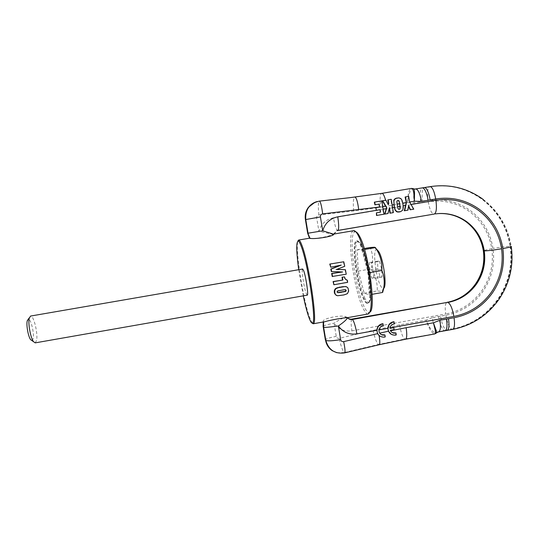 <?xml version="1.0" encoding="UTF-8"?>
<svg xmlns="http://www.w3.org/2000/svg" width="539" height="539" viewBox="0 0 539 539"><rect width="100%" height="100%" fill="white"/><g stroke="black" fill="none" stroke-linecap="round" stroke-linejoin="round"><path stroke-width="0.4" stroke-dasharray="2.69 2.02" d="M345.378 289.652L337.744 290.723L336.727 291.727L337.104 292.003M337.589 292.583L336.747 291.862M336.727 291.727L337.091 291.862M337.313 292.549L337.677 292.69M345.304 289.558L345.688 289.686M345.169 289.524L345.56 289.652M344.502 289.517L344.886 289.645M343.41 289.618L343.794 289.746M342.157 289.82L342.528 289.955M340.17 290.171L340.54 290.299M338.741 290.454L339.112 290.588M337.744 290.723L338.108 290.858M337.259 290.912L337.623 291.047M339.395 295.682L338.229 295.763M339.011 295.534L339.496 295.668M342.73 295.17L340.352 295.554M339.968 295.399L339.119 295.513M342.339 295.015L343.929 294.941M343.538 294.786L344.987 294.698M345.809 294.469L346.537 294.2M344.589 294.55L345.411 294.321M346.139 294.051L347.385 293.674M346.981 293.533L347.985 293.034M348.079 291.936L348.477 292.077L348.073 291.922L347.581 292.893M348.073 291.922L348.288 290.925L348.686 291.06M348.288 290.925L348.275 289.841L348.672 289.969M348.275 289.841L348.672 289.955M348.275 289.82L348.039 288.769L348.437 288.897M348.039 288.769L347.608 287.88L347.999 288.001M347.446 287.361L346.206 286.701M347.608 287.88L347.055 287.233M337.165 295.594L336.201 295.359M368.157 313.988L367.908 314.008C366.358 313.907 364.586 311.643 362.585 307.21C353.301 287.678 346.415 232.282 353.409 230.759L353.651 230.692M312.209 323.144L309.312 316.662C302.783 298.054 295.102 247.738 297.905 240.994M323.292 321.985L323.38 321.574L325.091 321.662M347.076 317.747L347.426 317.687M348.915 318.899L347.426 317.639M347.109 317.35L346.368 317.067C341.47 314.136 321.311 318.893 323.333 321.52L323.38 321.574M344.131 276.824L344.825 278.218M333.547 284.632L347.278 282.234L346.961 280.132L345.108 279.242L344.455 278.131M343.377 261.718L344.36 266.239L338.196 268.88M336.329 269.46L337.832 268.806M345.041 269.641L345.87 274.115L346.247 274.203M332.219 276.494L345.87 274.115M341.894 271.925L342.629 271.952M331.296 271.528L342.258 271.872M330.414 267.142L340.203 265.303M355.888 231.858L354.925 231.844C348.059 233.239 354.716 287.031 363.778 305.93C365.725 310.215 367.45 312.398 368.966 312.479L369.869 312.142M309.554 238.198L309.514 238.204C308.18 239.774 328.83 237.16 332.812 234.324L318.906 231.278C321.15 223.894 325.994 219.4 333.452 217.796C334.847 225.585 336.228 229.803 337.609 230.456L333.776 234.236M333.5 234.121L332.812 234.324M323.461 326.115C324.006 325.482 327.544 324.512 334.072 323.191C339.705 319.492 343.808 317.451 346.368 317.067M344.158 276.985L344.529 277.073M345.277 279.101L344.906 279.007M345.108 279.242L345.486 279.343M345.897 279.856L346.274 279.957M346.941 280.132L347.318 280.233M347.278 282.234L347.655 282.335M338.815 268.489L339.179 268.557M337.764 268.82L338.121 268.887M335.709 269.473L336.066 269.547M340.891 265.026L341.268 265.087M344.36 266.239L344.744 266.3M360.18 244.76C367.564 258.093 373.183 304.4 367.457 303.363C366.277 303.497 364.903 301.867 363.333 298.471C356.178 283.804 351.004 240.946 356.582 240.94C357.593 240.785 358.792 242.058 360.18 244.76M303.255 295.85L298.7 269.709M308.032 233.165L318.906 231.278L316.696 217.871C316.582 216.26 317.303 215.297 318.859 214.967L353.692 210.998L380.803 207.171L407.464 202.684L408.879 194.747C410.118 191.156 411.351 189.149 412.571 188.717L415.872 189.041L429.981 186.676C449.358 183.786 466.942 188.03 482.735 199.41C498.13 211.281 507.415 226.919 510.595 246.316L511.282 246.673M307.21 295.156L306.071 293.149C303.821 287.017 301.22 268.739 302.655 269.022M390.034 327.914L389.872 327.948C390.337 325.455 391.799 324.074 394.258 323.784L393.787 321.743M378.991 329.902L378.843 329.929C379.308 327.442 380.777 326.048 383.242 325.765L382.771 323.717M360.706 244.666C368.11 257.999 373.716 304.306 367.969 303.268L367.793 303.289C366.641 303.235 365.327 301.597 363.838 298.377C356.778 283.925 351.576 241.802 356.926 240.893L357.101 240.845C358.112 240.697 359.311 241.964 360.706 244.666M399.453 211.921L401.38 211.16L402.896 209.22L402.761 203.149M387.763 199.922L390.822 199.41L392.985 212.689M387.656 213.585L389.427 207.616M381.848 200.879L381.437 200.986L383.613 214.273M376.242 212.865L380.507 212.144M413.366 209.247L409.593 202.017M407.578 210.223L408.421 205.763M379.692 207.016L375.784 207.677M384.718 334.834L384.907 336.74L383.613 336.976L380.238 336.329M378.843 329.929L379.631 333.183L381.268 334.604M395.714 332.839L395.875 334.732L391.449 334.429M389.872 327.948L389.993 328.359M392.432 332.691L390.155 330.252L393.942 329.572L393.625 327.611M405.112 197.011L408.232 196.492L409.424 202.051M422.65 201.458L428.081 200.542C427.07 192.74 427.589 188.145 429.623 186.77L424.092 187.693C421.943 188.569 421.646 195.96 422.643 201.458L414.242 202.88L407.464 202.684L408.178 194.694C408.973 191.035 409.943 188.973 411.089 188.515L381.518 193.454C379.955 194.768 379.719 199.342 380.803 207.171M351.873 319.324C350.876 320.105 350.896 323.946 351.94 330.845C344.461 331.842 338.505 329.295 334.072 323.191L336.242 336.363C336.639 337.886 337.623 338.539 339.179 338.324L373.001 330.387L399.567 324.889L425.918 320.153L429.037 327.638C430.93 331.087 432.527 333.115 433.828 333.729L437.803 331.68C435.465 330.05 433.599 325.388 432.211 317.707L445.894 315.254C461.189 312.243 473.491 304.346 482.796 291.565C491.716 278.501 495.119 264.123 493.017 248.432C490.423 232.814 482.924 220.242 470.52 210.715C457.793 201.593 443.644 198.204 428.081 200.542M432.211 317.707L425.918 320.153L429.677 327.355C431.968 330.596 433.794 332.496 435.148 333.041L436.368 332.974M364.559 297.602C366.015 300.735 367.302 302.325 368.427 302.366C374.282 304.272 368.898 258.471 361.534 245.232C360.092 242.442 358.859 241.216 357.835 241.539C352.58 242.395 357.64 283.521 364.559 297.602M401.899 210.742L402.262 210.682M401.38 211.16L401.764 211.093M400.814 211.483L401.218 211.409M400.167 211.739L400.585 211.665M390.822 199.41L391.253 199.302M389.279 207.643L389.333 208.007M381.437 200.986L374.329 202.172M388.201 204.577L385.5 200.299L382.292 200.838M384.907 336.74L385.25 336.922M395.875 334.732L396.273 334.928M434.683 333.958L404.998 339.166L378.661 344.657L344.63 352.883M438.578 316.568C439.965 324.249 441.859 328.898 444.257 330.515L438.173 331.822L446.238 330.158L445.221 330.717M413.649 188.832L411.419 188.421L381.801 193.366L354.844 197.133L319.432 201.114M402.599 203.176L401.05 199.134L399.264 198.109L396.744 198.096M408.232 196.492L408.703 196.371M361.939 249.921L368.144 272.882L369.188 294.82L364.175 293.223L358.327 271.11L357.135 249.759L361.939 249.921L364.532 249.476M385.5 200.299L385.924 200.191M396.974 198.056L397.459 197.928M397.715 197.968L398.2 197.847M398.415 197.975L398.887 197.853M399.076 198.069L399.527 197.954M399.264 198.109L399.702 198.002M399.931 198.345L400.342 198.244M400.544 198.702L400.908 198.615M368.144 272.882L369.714 272.606M357.135 249.759L364.256 248.533M358.327 271.11L371.176 268.873C373.359 261.442 373.035 254.32 370.212 247.509M364.175 293.223L377.199 290.925C377.65 283.036 375.643 275.685 371.176 268.873M369.188 294.82L372.139 294.301M377.212 249.759L376.417 249.591C372.564 249.786 375.676 276.736 380.494 285.63C381.504 287.604 382.407 288.567 383.202 288.513L382.151 291.444L377.199 290.925M382.151 291.444L382.757 292.01M399.278 209.368L398.705 209.361M398.476 209.401L398.018 208.667M397.829 208.701L397.843 208.101M397.667 208.135L397.667 207.326M397.512 207.353L397.566 206.754M397.856 200.447L396.974 200.777L396.684 201.593L397.405 206.781M383.202 288.513L383.633 288.338M379.469 261.341L381.713 269.338L381.989 277.053L380.049 276.682L377.859 268.786L377.556 261.152L379.469 261.341L371.209 262.769L373.406 270.787L373.743 278.495L371.897 278.104L369.741 270.194L369.39 262.567L371.209 262.769M381.713 269.338L373.406 270.787M377.556 261.152L369.39 262.567M377.859 268.786L369.741 270.194M380.049 276.682L371.897 278.104M381.989 277.053L373.743 278.495M35.217 342.865L36.612 340.358C38.134 333.405 33.58 314.998 30.555 316.063M32.044 340.661L33.169 338.667C34.429 333.115 30.757 318.347 28.304 319.209M341.032 295.231L341.416 295.379M323.232 321.999L323.333 321.52M336.727 269.15L337.084 269.217M333.479 234.128L336.814 230.658L337.609 230.456L434.286 214.057M351.94 330.845L445.699 314.008C444.783 307.149 445.248 303.262 447.08 302.332M333.452 217.796L428.276 201.815C443.503 199.524 457.335 202.839 469.786 211.753C481.92 221.071 489.257 233.367 491.79 248.647C493.852 263.989 490.524 278.057 481.799 290.838C472.696 303.342 460.663 311.064 445.699 314.008M373.001 330.387C374.787 338.034 376.579 342.737 378.385 344.495L344.064 352.594C339.732 353.544 335.723 352.836 332.031 350.485C328.426 347.992 326.223 344.562 325.421 340.197C325.091 339.098 328.696 337.825 336.242 336.363M305.418 219.609L316.696 217.871M428.276 201.815C429.677 209.53 431.544 213.633 433.861 214.118L435.337 213.889M336.862 352.715L344.064 352.594C342.588 350.748 340.958 345.991 339.179 338.324M379.065 344.758L378.385 344.495L404.681 339.011L434.191 333.877L436.745 332.307L438.733 331.883M429.981 186.676L429.623 186.77C448.967 183.887 466.525 188.124 482.29 199.484C497.659 211.335 506.929 226.946 510.11 246.316C506.424 246.431 500.731 247.138 493.017 248.432M424.442 187.599L422.084 188.03C420.124 189.398 419.652 193.986 420.676 201.788M422.428 187.936L415.535 189.128C413.635 190.489 413.204 195.071 414.242 202.88M415.872 189.041L414.019 189.155L411.419 188.421M353.692 210.998C352.964 203.095 353.267 198.5 354.608 197.213L354.911 197.112M381.801 193.366L354.608 197.213L317.148 201.539M318.859 214.967C318.077 207.043 318.178 202.455 319.155 201.202L314.978 202.273M491.79 248.647L483.308 250.547M399.567 324.889C400.955 332.597 402.66 337.299 404.681 339.011L405.483 339.247M445.894 315.254C447.289 322.928 449.223 327.564 451.695 329.167L446.238 330.158C443.819 328.541 441.913 323.899 440.525 316.218M510.11 246.316C512.69 265.761 508.459 283.581 497.409 299.772C485.882 315.611 470.641 325.415 451.695 329.167L452.086 329.309C471.066 325.543 486.326 315.726 497.874 299.859C508.937 283.642 513.182 265.801 510.595 246.316M385.715 200.636L385.614 200.245M452.686 329.369L447.208 330.36M408.178 194.694L408.879 194.747M429.037 327.638L429.677 327.355M368.966 312.479L367.908 314.008M350.31 319.371L346.766 317.195M354.925 231.844L353.409 230.759M333.358 234.155L337.023 230.631M367.457 303.363L367.969 303.268M356.582 240.94L357.101 240.845M368.427 302.366L367.793 303.289M357.835 241.539L356.926 240.893M498.575 299.893L498.885 299.448M483.139 199.383C498.629 211.268 507.994 226.926 511.235 246.35M414.491 189.034L414.841 189.074M376.417 249.591L374.47 247.219"/><path stroke-width="0.81" d="M345.378 289.652L345.883 290.366L345.007 291.356L337.589 292.583M345.87 290.258L345.688 289.686L344.886 289.645L338.108 290.858L337.091 291.862L337.643 292.65M339.22 292.482L338.499 292.744M340.426 292.286L339.59 292.623M340.803 292.428L342.636 291.902M344.044 291.619L343.02 292.037M345.007 291.356L345.398 291.498L344.428 291.754M345.384 291.188L345.775 291.323L345.398 291.498M345.883 290.366L346.274 290.501L345.775 291.323M337.542 295.743L343.929 294.941L347.385 293.674L348.686 291.06L347.999 288.001L346.59 286.822L344.832 286.586L338.337 287.651L335.945 288.634L334.82 290.312L334.759 292.987L335.77 294.921L337.542 295.743M346.004 286.654L346.59 286.822M345.627 286.532L344.832 286.586M344.509 286.607L343.633 286.701M343.262 286.586L342.508 286.849M342.137 286.728L340.587 287.186M334.854 290.272L334.497 290.144L335.588 288.506L339.348 287.422M338.984 287.3L340.224 287.065M337.98 287.53L338.337 287.651M337.212 287.732L337.569 287.86M336.417 288.021L336.767 288.143M335.588 288.506L335.945 288.634M334.975 289.173L335.325 289.302M335.642 294.766L334.402 292.845L334.288 291.181L334.47 290.184L334.82 290.312M334.288 291.181L334.645 291.316M334.315 292.293L334.672 292.428M334.402 292.845L334.759 292.987M334.732 293.822L335.096 293.964M336.572 295.507L335.77 294.921M333.688 234.088L353.651 230.692C354.952 230.49 356.501 232.114 358.3 235.57C362.68 244.026 367.746 264.029 369.983 282.2C372.085 301.678 371.479 312.27 368.157 313.988L347.076 317.747C344.724 317.498 329.713 320.173 325.091 321.662L313.22 323.777L312.209 323.144M297.905 240.994L298.64 240.05L299.158 240.205C299.886 240.717 300.789 242.382 301.853 245.205C308.699 262.116 317.532 321.318 313.658 323.461L313.22 323.777M342.501 279.923L342.049 277.181L344.502 276.911L345.277 279.101L347.338 280.233L347.655 282.335L333.89 284.747L333.075 281.567L342.865 280.017L333.412 281.668L333.89 284.747M346.941 280.132L347.338 280.233M336.329 269.46L345.418 269.716L346.247 274.203L332.219 276.494L331.66 273.435L341.894 271.925M340.203 265.303L330.811 269.055L331.296 271.528L342.629 271.952L332.004 273.516L332.556 276.581M329.753 264.076L343.767 261.772L329.753 264.076L330.764 267.209L341.268 265.087L331.155 269.123L331.64 271.602M369.869 312.142C376.316 309.885 368.764 252.528 359.695 236.527C358.28 233.805 357.007 232.248 355.888 231.858M309.716 238.184L307.654 233.259L305.418 219.609L320.422 216.907C320.301 215.243 321.049 214.239 322.666 213.902C321.662 205.911 320.564 201.653 319.384 201.114C309.716 203.277 305.175 209.408 305.768 219.521L308.038 233.212L322.713 230.793L333.776 234.236C333.702 236.648 312.404 239.639 309.938 238.198L307.836 233.239L309.938 238.198M298.7 269.709C296.187 250.514 296.12 240.987 298.498 241.128C299.206 241.634 300.082 243.278 301.119 246.047C307.803 262.668 316.474 320.665 312.721 322.814C311.778 323.926 310.363 321.709 308.49 316.164C306.779 311.003 305.034 304.232 303.255 295.85M323.508 321.945L323.609 327.045C322.928 327.739 327.853 327.375 338.377 325.974C342.966 332.287 349.131 334.928 356.872 333.884C355.417 325.832 353.914 321.035 352.371 319.499L348.915 318.899M323.292 321.985L323.117 326.432M342.049 277.181L344.502 276.911M333.075 281.567L333.412 281.668M342.42 277.275L342.865 280.017M343.767 261.772L344.744 266.3L336.693 269.453M337.724 269.439L337.05 269.527M338.964 269.412L338.081 269.513M339.402 269.493L345.418 269.716M331.66 273.435L332.004 273.516M330.811 269.055L331.155 269.123M330.111 264.13L330.764 267.209M302.655 269.022L303.726 270.834C305.984 276.743 308.672 295.628 307.21 295.156L35.217 342.865L33.499 341.665C30.575 337.899 27.934 323.602 29.2 318.347L30.555 316.063L302.655 269.022M383.155 323.899C379.463 324.498 377.401 326.681 376.97 330.427C377.327 334.753 379.658 336.996 383.95 337.151L385.25 336.922L384.927 334.941L383.633 335.177C380.77 334.975 379.207 333.432 378.944 330.542C379.24 327.786 380.75 326.23 383.472 325.873L382.771 323.717C379.173 324.343 377.192 326.533 376.835 330.292L377.59 333.661L379.092 335.548C380.049 341.194 380.042 344.266 379.065 344.758L405.483 339.247C406.891 338.458 407.12 334.611 406.15 327.705L390.505 330.764M394.191 321.918C390.216 322.632 388.161 325.024 388.026 329.1C388.686 333.062 391.004 335.076 394.972 335.164L396.273 334.928L395.956 332.954L394.663 333.19C392.608 333.149 391.159 332.199 390.303 330.319L394.09 329.639L393.78 327.678L389.993 328.359C390.371 325.704 391.88 324.215 394.508 323.892L393.787 321.743C390.196 322.362 388.221 324.552 387.871 328.305L388.41 331.216L379.712 333.163M397.23 197.975L394.912 198.837L393.78 200.353L394.305 207.306L395.161 210.318L397.034 211.894L400.585 211.665L402.694 210.156L403.313 207.717L402.923 204.126L402.033 200.198L400.908 198.615L398.887 197.853L395.889 198.406L394.433 199.659L393.834 201.337L394.332 206.578L395.397 210.271L397.411 211.827L399.877 211.847M389.333 208.007L389.933 213.201L393.369 212.622L391.253 199.302L388.188 199.814L388.754 203.365L388.296 204.746L385.924 200.191L382.703 200.737L386.807 207.744L384.893 214.05L388.026 213.525L389.427 207.616L390.303 213.141L393.369 212.622M382.703 200.737L382.292 200.838L386.658 207.771L384.536 214.118L388.026 213.525M376.424 212.831L376.491 215.472L383.97 214.205L381.848 200.879L374.706 202.078L375.144 204.793L379.227 204.106L379.692 207.016L375.926 207.65L376.35 210.318L380.116 209.684L380.507 212.144L376.424 212.831L376.842 215.411L383.97 214.205M375.926 207.65L376.209 210.351L379.975 209.718L380.318 212.171M408.549 206.046L410.105 209.792L413.784 209.172L409.593 202.017L408.703 196.371L405.577 196.897L406.467 202.543L404.674 210.709L407.983 210.149L408.589 205.73L410.516 209.725L413.784 209.172M405.577 196.897L405.112 197.011L406.305 202.576L404.27 210.783L407.983 210.149M374.706 202.078L374.329 202.172L374.942 204.84L379.018 204.153L379.55 207.037M380.238 336.329L379.092 335.548M391.449 334.429L388.41 331.216M393.78 327.678L390 328.258M384.927 334.941L381.268 334.604M399.237 211.962L399.662 211.888M398.496 212.043L398.914 211.968M397.816 212.043L398.22 211.975M397.203 211.942L397.587 211.874M397.034 211.894L397.411 211.827M396.434 211.645L396.778 211.584M389.933 213.201L390.303 213.141M384.536 214.118L384.893 214.05M376.491 215.472L376.842 215.411M337.771 216.833L380.116 209.684M410.105 209.792L410.516 209.725M404.27 210.783L404.674 210.709M402.761 203.149L406.467 202.543M395.956 332.954L392.432 332.691M435.202 329.996L435.862 329.706L433.403 322.794L435.202 329.996C435.593 332.435 435.424 333.756 434.704 333.951L434.683 333.958M435.862 329.706C436.556 331.977 436.61 333.169 436.011 333.284L434.704 333.951L405.483 339.247M446.501 319.088L448.515 318.724C449.418 325.623 448.987 329.504 447.208 330.36L445.221 330.717C447.478 329.376 447.202 323.656 446.501 319.088L439.918 320.267L433.403 322.794L406.15 327.705M424.442 187.599L424.537 187.579C426.854 187.538 429.314 194.208 430.088 199.922L435.707 198.979C451.81 196.553 466.444 200.07 479.595 209.516C492.424 219.38 500.172 232.397 502.833 248.56C505.003 264.797 501.465 279.674 492.242 293.203C482.614 306.428 469.887 314.601 454.067 317.727C454.97 324.619 454.505 328.5 452.686 329.369L447.208 330.36M422.428 187.936L422.522 187.916C424.921 187.929 427.508 195.421 428.047 200.265L430.088 199.922M409.586 201.997L414.376 201.195L414.538 193.306C414.451 190.166 413.959 188.596 413.069 188.596L411.419 188.421M415.872 189.041L415.96 189.021C418.493 189.337 420.797 196.587 421.39 201.397L414.376 201.195L413.817 193.252C413.298 189.957 412.53 188.34 411.513 188.401L381.801 193.366M388.188 199.814L387.763 199.922L388.572 203.412L388.201 204.577M398.705 209.361L399.898 209.098L400.228 207.677L399.103 201.175L397.856 200.447L396.953 201.155L396.974 202.94L397.843 208.101L398.705 209.361M394.076 199.747L394.433 199.659M394.46 199.235L394.858 199.134M394.912 198.837L395.343 198.729M395.431 198.52L395.889 198.406M396.05 198.278L396.522 198.163M364.532 249.476L375.44 247.596C380.163 254.664 382.299 262.291 381.848 270.49C384.725 277.491 384.987 284.808 382.636 292.448L372.139 294.301M369.714 272.606L381.848 270.49M364.256 248.533L370.212 247.509L374.47 247.219L375.44 247.596M382.757 292.01L382.636 292.448M397.701 200.515L398.442 200.474M398.186 200.535L398.934 200.838M398.705 200.892L399.103 201.175M398.887 201.222L399.278 201.734M399.089 201.781L399.46 202.509M399.291 202.543L399.628 203.499M399.473 203.54L400.012 205.905M399.156 209.368L399.965 208.708L399.85 205.938M383.633 288.338C387.09 286.916 383.707 260.014 379.005 252.043L377.212 249.759M28.304 319.209L27.199 321.062C26.168 325.286 28.271 336.659 30.635 339.691L32.044 340.661M336.862 352.715L332.226 350.66C328.622 348.167 326.412 344.731 325.61 340.352L323.198 326.796L325.421 340.197L325.839 340.486L323.609 327.045L323.609 321.931L323.42 326.957M347.426 317.687C347.015 319.317 343.997 322.079 338.377 325.974L340.621 339.604C341.032 341.18 342.049 341.861 343.666 341.632L377.59 333.661M347.487 317.673C348.78 319.169 350.404 319.782 352.371 319.499L447.538 302.352L350.31 319.371M323.164 326.769L323.232 321.999M317.148 201.539C313.617 202.489 310.733 204.422 308.51 207.34C305.882 210.992 304.906 215.068 305.573 219.568L307.681 233.259L309.514 238.204M320.422 216.907L322.713 230.793C325.03 223.146 330.05 218.49 337.771 216.826C338.95 224.918 338.977 229.452 337.838 230.429L434.286 214.057M307.87 233.232L309.784 238.184M343.666 341.632C345.081 348.49 345.391 352.243 344.589 352.897C334.955 354.13 328.702 349.993 325.839 340.486C328.184 341.147 333.115 340.857 340.621 339.604M356.872 333.884L376.835 330.292M387.871 328.305L378.991 329.902M411.041 204.483L435.91 200.292C451.662 197.921 465.972 201.357 478.834 210.594C491.386 220.242 498.959 232.969 501.573 248.782C503.689 264.662 500.239 279.215 491.211 292.448C481.792 305.384 469.348 313.381 453.872 316.433L390.034 327.914M453.872 316.433C452.389 308.456 450.409 303.794 447.922 302.446C459.72 300.135 469.213 294.051 476.402 284.188C483.281 274.102 485.909 263.005 484.271 250.904L483.827 250.891C485.457 262.978 482.836 274.055 475.971 284.12C468.795 293.971 459.316 300.048 447.538 302.352L351.873 319.324M403.165 205.81L405.685 205.386M392.567 207.596L394.305 207.306M383.168 209.179L386.396 208.64M435.91 200.292C436.907 208.337 436.361 212.925 434.259 214.057L337.023 230.631M322.666 213.902L379.544 207.003M448.515 318.724L454.067 317.727M421.39 201.397L428.047 200.265M305.418 219.609C304.744 215.122 305.728 211.052 308.348 207.4L314.978 202.273M435.337 213.889L438.712 213.572C448.947 213.127 458.204 215.903 466.484 221.886C476.038 229.196 481.819 238.865 483.827 250.891L483.308 250.547M501.573 248.782C493.522 250.123 487.761 250.83 484.271 250.904C482.264 238.858 476.476 229.169 466.909 221.846C458.608 215.856 449.337 213.08 439.09 213.518L438.712 213.572C448.879 213.141 458.049 215.917 466.242 221.886C475.694 229.19 481.401 238.851 483.355 250.864C484.945 262.951 482.297 274.034 475.425 284.114C468.25 293.964 458.804 300.041 447.08 302.332M392.149 204.935L393.868 204.645M382.744 206.498L385.634 206.026M385.614 200.245C384.314 195.65 383.074 193.353 381.881 193.346L349.69 197.705M358.725 209.792C357.707 201.835 356.434 197.604 354.911 197.112M437.54 332.26L438.733 331.883C441.057 330.151 440.538 324.586 439.918 320.267M511.235 246.35C512.198 246.646 509.395 247.381 502.833 248.56M429.981 186.676L430.082 186.649C432.386 187.026 434.259 191.129 435.707 198.979M413.817 193.252L414.538 193.306M397.566 206.754L399.911 206.363M397.135 204.092L399.5 203.695M298.64 240.05L309.575 238.191M312.721 322.814L313.658 323.461M298.498 241.128L299.158 240.205M344.63 352.883L350.431 351.516M373.945 345.964L350.465 351.509M373.992 345.957L379.065 344.758M325.448 200.434L349.636 197.705M325.401 200.441L319.432 201.114M437.284 332.381L436.368 332.974M445.221 330.717L438.733 331.883M498.575 299.893C487.02 315.766 471.726 325.59 452.686 329.369M498.885 299.448C509.665 283.426 513.795 265.835 511.282 246.673M483.139 199.383C467.225 187.996 449.539 183.752 430.082 186.649L414.841 189.074M414.491 189.034L413.649 188.832M27.307 320.597L29.335 317.774M30.635 339.691L33.499 341.665"/></g></svg>

